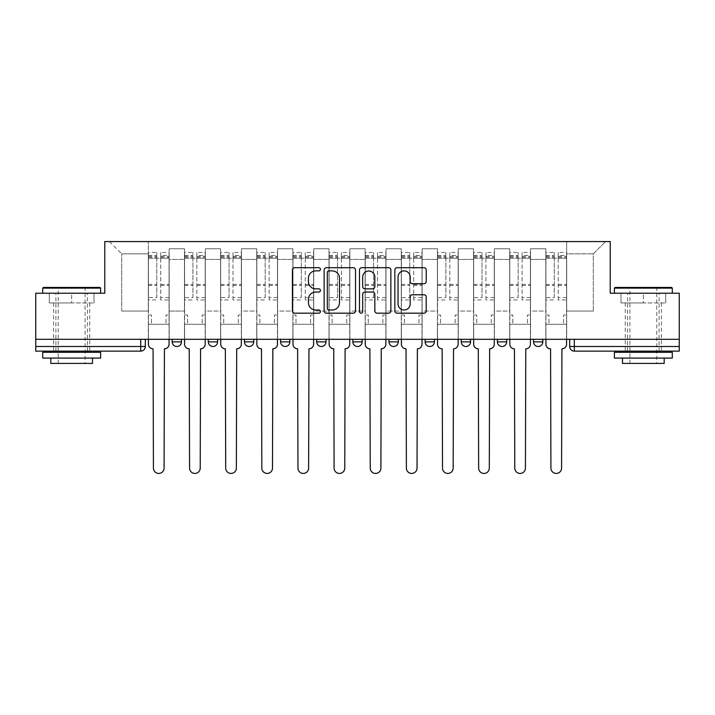 <?xml version="1.0" encoding="UTF-8"?>
<svg xmlns="http://www.w3.org/2000/svg" width="715" height="715" viewBox="0 0 715 715"><rect width="100%" height="100%" fill="white"/><g stroke="black" fill="none" stroke-linecap="round" stroke-linejoin="round"><path stroke-width="0.54" stroke-dasharray="3.58 2.68" d="M320.436 269.296A1.591 1.591 0 0 0 318.845 267.705L294.687 267.705A2.27 2.27 0 0 0 292.417 269.975L292.417 310.9A2.27 2.27 0 0 0 294.687 313.179L318.845 313.179A1.591 1.591 0 0 0 320.436 311.588A1.591 1.591 0 0 0 318.845 309.997L315.717 309.997A7.275 7.275 0 0 1 308.442 302.722L308.442 299.308A7.275 7.275 0 0 1 315.717 292.033L318.845 292.033A1.591 1.591 0 0 0 320.436 290.442A1.591 1.591 0 0 0 318.845 288.851L315.717 288.851A7.275 7.275 0 0 1 308.442 281.576L308.442 278.162A7.275 7.275 0 0 1 315.717 270.887L318.845 270.887A1.591 1.591 0 0 0 320.436 269.296M533.551 339.312L542.81 339.312L542.81 341.868A4.63 4.63 0 0 1 538.181 346.498A4.63 4.63 0 0 1 533.551 341.868L533.551 339.312L542.81 339.312M497.408 339.312L506.676 339.312L497.408 339.312L497.408 341.868A4.63 4.63 0 0 0 502.046 346.498A4.63 4.63 0 0 0 506.676 341.868L497.408 341.868M470.542 339.312L461.273 339.312L470.542 339.312L470.542 341.868A4.63 4.63 0 0 1 465.912 346.498A4.63 4.63 0 0 1 461.273 341.868L470.542 341.868M425.139 339.312L434.407 339.312L425.139 339.312L425.139 341.868A4.63 4.63 0 0 0 429.769 346.498A4.63 4.63 0 0 0 434.407 341.868L425.139 341.868M389.005 339.312L398.273 339.312L389.005 339.312M352.87 339.312L362.13 339.312L352.87 339.312M316.727 339.312L325.995 339.312L316.727 339.312L316.727 341.868L325.995 341.868M289.861 339.312L280.593 339.312L289.861 339.312L289.861 341.868A4.63 4.63 0 0 1 285.231 346.498A4.63 4.63 0 0 1 280.593 341.868L289.861 341.868M244.458 339.312L253.727 339.312L253.727 341.868L244.458 341.868L244.458 339.312L253.727 339.312M208.324 339.312L217.592 339.312L208.324 339.312L208.324 341.868L217.592 341.868A4.63 4.63 0 0 1 212.954 346.498M172.19 339.312L181.449 339.312L172.19 339.312L172.19 341.868L181.449 341.868A4.63 4.63 0 0 1 176.82 346.498M71.652 351.128L89.724 351.128L71.652 351.128M71.652 302.945L49.299 302.945L94.005 302.945L71.652 302.945L71.652 293.221L94.005 293.221L49.299 293.221L100.609 293.221L42.703 293.221L71.652 293.221L71.652 302.945M643.348 351.128L625.276 351.128L643.348 351.128M643.348 302.945L620.995 302.945L665.701 302.945L643.348 302.945L643.348 293.221L665.701 293.221L620.995 293.221L672.297 293.221L614.391 293.221L643.348 293.221L643.348 302.945M679.25 339.312L35.75 339.312L35.75 293.221L104.783 293.221L104.783 241.563L610.217 241.563L610.217 293.221L679.25 293.221L679.25 346.498L569.685 346.498A4.63 4.63 0 0 0 574.315 351.128L679.25 351.128L679.25 346.498M35.75 339.312L140.685 339.312L35.75 339.312L35.75 351.128L140.685 351.128L140.685 346.498L35.75 346.498M169.178 259.402L169.178 311.052L169.178 259.402L184.461 259.402L184.461 248.749L184.461 311.052L184.461 259.402L169.178 259.402M169.178 339.312L169.178 248.749L184.461 248.749L169.178 248.749L169.178 339.312L169.178 324.261L148.327 324.261L169.178 324.261L169.178 339.312L148.327 339.312L148.327 241.563L566.673 241.563L109.413 241.563L148.327 241.563L148.327 311.052L148.327 253.843L121.693 253.843L148.327 253.843L148.327 241.563L148.327 339.312L148.327 324.261L148.327 339.312L169.178 339.312M184.461 339.312L184.461 248.749L169.178 248.749L184.461 248.749L184.461 339.312L184.461 324.261L205.312 324.261L184.461 324.261L184.461 339.312L205.312 339.312L205.312 248.749L205.312 259.402L205.312 248.749L220.604 248.749L220.604 259.402L220.604 248.749L205.312 248.749L205.312 339.312L205.312 324.261L205.312 339.312L184.461 339.312M205.312 311.052L205.312 259.402L205.312 311.052L220.604 311.052L220.604 259.402L220.604 311.052L205.312 311.052M220.604 339.312L220.604 248.749L205.312 248.749L220.604 248.749L220.604 339.312L220.604 324.261L241.447 324.261L220.604 324.261L220.604 339.312L241.447 339.312L241.447 248.749L241.447 259.402L241.447 248.749L256.739 248.749L256.739 259.402L256.739 248.749L241.447 248.749L241.447 339.312L241.447 324.261L241.447 339.312L220.604 339.312M241.447 311.052L241.447 259.402L241.447 311.052L256.739 311.052L256.739 259.402L256.739 311.052L241.447 311.052M256.739 339.312L256.739 248.749L241.447 248.749L256.739 248.749L256.739 339.312L256.739 324.261L277.581 324.261L256.739 324.261L256.739 339.312L277.581 339.312L277.581 248.749L277.581 259.402L277.581 248.749L292.873 248.749L292.873 259.402L292.873 248.749L277.581 248.749L277.581 339.312L277.581 324.261L277.581 339.312L256.739 339.312M277.581 311.052L277.581 259.402L277.581 311.052L292.873 311.052L292.873 259.402L292.873 311.052L277.581 311.052M292.873 339.312L292.873 248.749L277.581 248.749L292.873 248.749L292.873 339.312L292.873 324.261L313.724 324.261L292.873 324.261L292.873 339.312L313.724 339.312L313.724 248.749L313.724 259.402L313.724 248.749L329.007 248.749L329.007 259.402L329.007 248.749L313.724 248.749L313.724 339.312L313.724 324.261L313.724 339.312L292.873 339.312M313.724 311.052L313.724 259.402L313.724 311.052L329.007 311.052L329.007 259.402L329.007 311.052L313.724 311.052M329.007 339.312L329.007 248.749L313.724 248.749L329.007 248.749L329.007 339.312L329.007 324.261L349.858 324.261L329.007 324.261L329.007 339.312L349.858 339.312L349.858 248.749L349.858 259.402L349.858 248.749L365.142 248.749L365.142 259.402L365.142 248.749L349.858 248.749L349.858 339.312L349.858 324.261L349.858 339.312L329.007 339.312M349.858 311.052L349.858 259.402L349.858 311.052L365.142 311.052L365.142 259.402L365.142 311.052L349.858 311.052M365.142 339.312L365.142 248.749L349.858 248.749L365.142 248.749L365.142 339.312L365.142 324.261L385.993 324.261L365.142 324.261L365.142 339.312L385.993 339.312L385.993 248.749L385.993 259.402L385.993 248.749L401.276 248.749L401.276 259.402L401.276 248.749L385.993 248.749L385.993 339.312L385.993 324.261L385.993 339.312L365.142 339.312M385.993 311.052L385.993 259.402L385.993 311.052L401.276 311.052L401.276 259.402L401.276 311.052L385.993 311.052M401.276 339.312L401.276 248.749L385.993 248.749L401.276 248.749L401.276 339.312L401.276 324.261L422.127 324.261L401.276 324.261L401.276 339.312L422.127 339.312L422.127 248.749L422.127 259.402L422.127 248.749L437.419 248.749L437.419 259.402L437.419 248.749L422.127 248.749L422.127 339.312L422.127 324.261L422.127 339.312L401.276 339.312M422.127 311.052L422.127 259.402L422.127 311.052L437.419 311.052L437.419 259.402L437.419 311.052L422.127 311.052M437.419 339.312L437.419 248.749L422.127 248.749L437.419 248.749L437.419 339.312L437.419 324.261L458.261 324.261L437.419 324.261L437.419 339.312L458.261 339.312L458.261 248.749L458.261 259.402L458.261 248.749L473.553 248.749L473.553 259.402L473.553 248.749L458.261 248.749L458.261 339.312L458.261 324.261L458.261 339.312L437.419 339.312M458.261 311.052L458.261 259.402L458.261 311.052L473.553 311.052L473.553 259.402L473.553 311.052L458.261 311.052M473.553 339.312L473.553 248.749L458.261 248.749L473.553 248.749L473.553 339.312L473.553 324.261L494.396 324.261L473.553 324.261L473.553 339.312L494.396 339.312L494.396 248.749L494.396 259.402L494.396 248.749L509.688 248.749L509.688 259.402L509.688 248.749L494.396 248.749L494.396 339.312L494.396 324.261L494.396 339.312L473.553 339.312M494.396 311.052L494.396 259.402L494.396 311.052L509.688 311.052L509.688 259.402L509.688 311.052L494.396 311.052M509.688 339.312L509.688 248.749L494.396 248.749L509.688 248.749L509.688 339.312L509.688 324.261L530.539 324.261L509.688 324.261L509.688 339.312L530.539 339.312L530.539 248.749L530.539 259.402L530.539 248.749L545.822 248.749L545.822 259.402L545.822 248.749L530.539 248.749L530.539 339.312L530.539 324.261L530.539 339.312L509.688 339.312M530.539 311.052L530.539 259.402L530.539 311.052L545.822 311.052L545.822 259.402L545.822 311.052L530.539 311.052M545.822 339.312L545.822 248.749L530.539 248.749L545.822 248.749L545.822 339.312L545.822 324.261L566.673 324.261L545.822 324.261L545.822 339.312L566.673 339.312L566.673 241.563L605.587 241.563L566.673 241.563L566.673 253.843L593.307 253.843L566.673 253.843L566.673 311.052L566.673 241.563L566.673 339.312L545.822 339.312L566.673 339.312L566.673 324.261L566.673 339.312L545.822 339.312M169.178 311.052L184.461 311.052L169.178 311.052M121.693 311.052L121.693 253.843L121.693 311.052L148.327 311.052L121.693 311.052M593.307 311.052L593.307 253.843L605.587 241.563L593.307 253.843L593.307 311.052L566.673 311.052L593.307 311.052M574.315 339.312L569.685 339.312L574.315 339.312L574.315 351.128M140.685 339.312L145.315 339.312L140.685 339.312L140.685 346.498L145.315 346.498M362.13 341.868L352.87 341.868A4.63 4.63 0 0 0 357.5 346.498M398.273 341.868A4.63 4.63 0 0 1 393.634 346.498A4.63 4.63 0 0 1 389.005 341.868L398.273 341.868M109.413 241.563L121.693 253.843L109.413 241.563M94.005 302.945L94.005 293.221L94.005 302.945M49.299 302.945L49.299 293.221L49.299 302.945M665.701 302.945L665.701 293.221L665.701 302.945M620.995 302.945L620.995 293.221L620.995 302.945M355.507 310.9L355.507 269.975A2.27 2.27 0 0 0 353.237 267.705L326.406 267.705A2.27 2.27 0 0 0 324.136 269.975L324.136 310.9A2.27 2.27 0 0 0 326.406 313.179L353.237 313.179A2.27 2.27 0 0 0 355.507 310.9M328.909 270.887A1.591 1.591 0 0 0 327.318 272.478L327.318 308.406A1.591 1.591 0 0 0 328.909 309.997L332.207 309.997A7.275 7.275 0 0 0 339.482 302.722L339.482 278.162A7.275 7.275 0 0 0 332.207 270.887L328.909 270.887M361.763 267.705L388.594 267.705A2.27 2.27 0 0 1 390.864 269.975L390.864 310.9A2.27 2.27 0 0 1 388.594 313.179L377.109 313.179A2.27 2.27 0 0 1 374.839 310.9L374.839 294.303A2.27 2.27 0 0 0 372.56 292.033L364.945 292.033A2.27 2.27 0 0 0 362.675 294.303L362.675 311.588A1.591 1.591 0 0 1 361.084 313.179A1.591 1.591 0 0 1 359.493 311.588L359.493 269.975A2.27 2.27 0 0 1 361.763 267.705M374.839 277.08A6.086 6.086 0 0 0 368.752 271.003A6.086 6.086 0 0 0 362.675 277.08L362.675 286.572A2.27 2.27 0 0 0 364.945 288.851L372.56 288.851A2.27 2.27 0 0 0 374.839 286.572L374.839 277.08M412.466 283.73L423.95 283.73A2.27 2.27 0 0 0 426.22 281.46L426.22 269.975A2.27 2.27 0 0 0 423.95 267.705L397.12 267.705A2.27 2.27 0 0 0 394.85 269.975L394.85 310.9A2.27 2.27 0 0 0 397.12 313.179L423.95 313.179A2.27 2.27 0 0 0 426.22 310.9L426.22 297.038A2.27 2.27 0 0 0 423.95 294.759L412.466 294.759A2.27 2.27 0 0 0 410.195 297.038L410.195 303.911A6.086 6.086 0 0 1 404.109 309.997A6.086 6.086 0 0 1 398.032 303.911L398.032 276.964A6.086 6.086 0 0 1 404.109 270.887A6.086 6.086 0 0 1 410.195 276.964L410.195 281.46A2.27 2.27 0 0 0 412.466 283.73M164.423 348.813L164.084 468.111A5.327 5.327 0 0 1 158.748 473.437A5.327 5.327 0 0 1 153.421 468.111L153.073 348.813A4.63 4.63 0 0 1 148.443 344.183L148.443 255.461L148.443 297.574L156.782 297.574L156.782 255.461L156.782 258.24L169.062 258.24L169.062 255.461L169.062 299.934L169.062 252.449L169.062 344.183A4.63 4.63 0 0 1 164.423 348.813M169.062 339.312L169.062 324.261L166.05 324.261L169.062 324.261L169.062 314.993L166.05 314.993L166.05 324.261L166.05 314.993L169.062 314.993L169.062 258.24L160.723 258.24L160.723 255.461L169.062 255.461M148.443 339.312L148.443 314.993L151.455 314.993L151.455 324.261L148.443 324.261L151.455 324.261L151.455 314.993L148.443 314.993L148.443 258.24L160.723 258.24L160.723 252.449L169.062 252.449M169.062 297.574L160.723 297.574L160.723 255.461M160.723 297.574L160.723 299.934L169.062 299.934M160.723 299.934L160.723 252.449M156.782 297.574L156.782 252.449L156.782 258.24L148.443 258.24L148.443 252.449L156.782 252.449M148.443 297.574L148.443 299.934L156.782 299.934M148.443 299.934L148.443 252.449M200.566 348.813L200.218 468.111A5.327 5.327 0 0 1 194.891 473.437A5.327 5.327 0 0 1 189.564 468.111L189.216 348.813A4.63 4.63 0 0 1 184.577 344.183L184.577 255.461L184.577 297.574L192.916 297.574L192.916 255.461L192.916 258.24L205.196 258.24L205.196 255.461L205.196 299.934L205.196 252.449L205.196 344.183A4.63 4.63 0 0 1 200.566 348.813M205.196 339.312L205.196 324.261L202.184 324.261L205.196 324.261L205.196 314.993L202.184 314.993L202.184 324.261L202.184 314.993L205.196 314.993L205.196 258.24L196.857 258.24L196.857 255.461L205.196 255.461M184.577 339.312L184.577 314.993L187.589 314.993L187.589 324.261L184.577 324.261L187.589 324.261L187.589 314.993L184.577 314.993L184.577 258.24L196.857 258.24L196.857 252.449L205.196 252.449M205.196 297.574L196.857 297.574L196.857 255.461M196.857 297.574L196.857 299.934L205.196 299.934M196.857 299.934L196.857 252.449M192.916 297.574L192.916 252.449L192.916 258.24L184.577 258.24L184.577 252.449L192.916 252.449M184.577 297.574L184.577 299.934L192.916 299.934M184.577 299.934L184.577 252.449M236.701 348.813L236.352 468.111A5.327 5.327 0 0 1 231.025 473.437A5.327 5.327 0 0 1 225.699 468.111L225.35 348.813A4.63 4.63 0 0 1 220.712 344.183L220.712 255.461L220.712 297.574L229.059 297.574L229.059 255.461L229.059 258.24L241.33 258.24L241.33 255.461L241.33 299.934L241.33 252.449L241.33 344.183A4.63 4.63 0 0 1 236.701 348.813M241.33 339.312L241.33 324.261L238.318 324.261L241.33 324.261L241.33 314.993L238.318 314.993L238.318 324.261L238.318 314.993L241.33 314.993L241.33 258.24L232.992 258.24L232.992 255.461L241.33 255.461M220.712 339.312L220.712 314.993L223.724 314.993L223.724 324.261L220.712 324.261L223.724 324.261L223.724 314.993L220.712 314.993L220.712 258.24L232.992 258.24L232.992 252.449L241.33 252.449M241.33 297.574L232.992 297.574L232.992 255.461M232.992 297.574L232.992 299.934L241.33 299.934M232.992 299.934L232.992 252.449M229.059 297.574L229.059 252.449L229.059 258.24L220.712 258.24L220.712 252.449L229.059 252.449M220.712 297.574L220.712 299.934L229.059 299.934M220.712 299.934L220.712 252.449M99.912 287.43L43.392 287.43M42.703 288.127L100.609 288.127M42.703 358.081L100.609 358.081M42.703 352.289L100.609 352.289M50.81 363.408L92.503 363.408M71.652 288.127L85.094 288.127L71.652 288.127M671.608 287.43L615.088 287.43M614.391 288.127L672.297 288.127M614.391 358.081L672.297 358.081M614.391 352.289L672.297 352.289M622.497 363.408L664.19 363.408M643.348 288.127L656.781 288.127L643.348 288.127M272.835 348.813L272.487 468.111A5.327 5.327 0 0 1 267.16 473.437A5.327 5.327 0 0 1 261.833 468.111L261.484 348.813A4.63 4.63 0 0 1 256.855 344.183L256.855 255.461L256.855 297.574L265.194 297.574L265.194 255.461L265.194 258.24L277.465 258.24L277.465 255.461L277.465 299.934L277.465 252.449L277.465 344.183A4.63 4.63 0 0 1 272.835 348.813M277.465 339.312L277.465 324.261L274.453 324.261L277.465 324.261L277.465 314.993L274.453 314.993L274.453 324.261L274.453 314.993L277.465 314.993L277.465 258.24L269.126 258.24L269.126 255.461L277.465 255.461M256.855 339.312L256.855 314.993L259.867 314.993L259.867 324.261L256.855 324.261L259.867 324.261L259.867 314.993L256.855 314.993L256.855 258.24L269.126 258.24L269.126 252.449L277.465 252.449M277.465 297.574L269.126 297.574L269.126 255.461M269.126 297.574L269.126 299.934L277.465 299.934M269.126 299.934L269.126 252.449M265.194 297.574L265.194 252.449L265.194 258.24L256.855 258.24L256.855 252.449L265.194 252.449M256.855 297.574L256.855 299.934L265.194 299.934M256.855 299.934L256.855 252.449M308.969 348.813L308.621 468.111A5.327 5.327 0 0 1 303.294 473.437A5.327 5.327 0 0 1 297.967 468.111L297.619 348.813A4.63 4.63 0 0 1 292.989 344.183L292.989 255.461L292.989 297.574L301.328 297.574L301.328 255.461L301.328 258.24L313.608 258.24L313.608 255.461L313.608 299.934L313.608 252.449L313.608 344.183A4.63 4.63 0 0 1 308.969 348.813M313.608 339.312L313.608 324.261L310.596 324.261L313.608 324.261L313.608 314.993L310.596 314.993L310.596 324.261L310.596 314.993L313.608 314.993L313.608 258.24L305.269 258.24L305.269 255.461L313.608 255.461M292.989 339.312L292.989 314.993L296.001 314.993L296.001 324.261L292.989 324.261L296.001 324.261L296.001 314.993L292.989 314.993L292.989 258.24L305.269 258.24L305.269 252.449L313.608 252.449M313.608 297.574L305.269 297.574L305.269 255.461M305.269 297.574L305.269 299.934L313.608 299.934M305.269 299.934L305.269 252.449M301.328 297.574L301.328 252.449L301.328 258.24L292.989 258.24L292.989 252.449L301.328 252.449M292.989 297.574L292.989 299.934L301.328 299.934M292.989 299.934L292.989 252.449M345.104 348.813L344.764 468.111A5.327 5.327 0 0 1 339.428 473.437A5.327 5.327 0 0 1 334.102 468.111L333.753 348.813A4.63 4.63 0 0 1 329.123 344.183L329.123 255.461L329.123 297.574L337.462 297.574L337.462 255.461L337.462 258.24L349.742 258.24L349.742 255.461L349.742 299.934L349.742 252.449L349.742 344.183A4.63 4.63 0 0 1 345.104 348.813M349.742 339.312L349.742 324.261L346.73 324.261L349.742 324.261L349.742 314.993L346.73 314.993L346.73 324.261L346.73 314.993L349.742 314.993L349.742 258.24L341.404 258.24L341.404 255.461L349.742 255.461M329.123 339.312L329.123 314.993L332.135 314.993L332.135 324.261L329.123 324.261L332.135 324.261L332.135 314.993L329.123 314.993L329.123 258.24L341.404 258.24L341.404 252.449L349.742 252.449M349.742 297.574L341.404 297.574L341.404 255.461M341.404 297.574L341.404 299.934L349.742 299.934M341.404 299.934L341.404 252.449M337.462 297.574L337.462 252.449L337.462 258.24L329.123 258.24L329.123 252.449L337.462 252.449M329.123 297.574L329.123 299.934L337.462 299.934M329.123 299.934L329.123 252.449M381.247 348.813L380.898 468.111A5.327 5.327 0 0 1 375.572 473.437A5.327 5.327 0 0 1 370.236 468.111L369.896 348.813A4.63 4.63 0 0 1 365.258 344.183L365.258 255.461L365.258 297.574L373.596 297.574L373.596 255.461L373.596 258.24L385.877 258.24L385.877 255.461L385.877 299.934L385.877 252.449L385.877 344.183A4.63 4.63 0 0 1 381.247 348.813M385.877 339.312L385.877 324.261L382.865 324.261L385.877 324.261L385.877 314.993L382.865 314.993L382.865 324.261L382.865 314.993L385.877 314.993L385.877 258.24L377.538 258.24L377.538 255.461L385.877 255.461M365.258 339.312L365.258 314.993L368.27 314.993L368.27 324.261L365.258 324.261L368.27 324.261L368.27 314.993L365.258 314.993L365.258 258.24L377.538 258.24L377.538 252.449L385.877 252.449M385.877 297.574L377.538 297.574L377.538 255.461M377.538 297.574L377.538 299.934L385.877 299.934M377.538 299.934L377.538 252.449M373.596 297.574L373.596 252.449L373.596 258.24L365.258 258.24L365.258 252.449L373.596 252.449M365.258 297.574L365.258 299.934L373.596 299.934M365.258 299.934L365.258 252.449M417.381 348.813L417.033 468.111A5.327 5.327 0 0 1 411.706 473.437A5.327 5.327 0 0 1 406.379 468.111L406.031 348.813A4.63 4.63 0 0 1 401.392 344.183L401.392 255.461L401.392 297.574L409.731 297.574L409.731 255.461L409.731 258.24L422.011 258.24L422.011 255.461L422.011 299.934L422.011 252.449L422.011 344.183A4.63 4.63 0 0 1 417.381 348.813M422.011 339.312L422.011 324.261L418.999 324.261L422.011 324.261L422.011 314.993L418.999 314.993L418.999 324.261L418.999 314.993L422.011 314.993L422.011 258.24L413.672 258.24L413.672 255.461L422.011 255.461M401.392 339.312L401.392 314.993L404.404 314.993L404.404 324.261L401.392 324.261L404.404 324.261L404.404 314.993L401.392 314.993L401.392 258.24L413.672 258.24L413.672 252.449L422.011 252.449M422.011 297.574L413.672 297.574L413.672 255.461M413.672 297.574L413.672 299.934L422.011 299.934M413.672 299.934L413.672 252.449M409.731 297.574L409.731 252.449L409.731 258.24L401.392 258.24L401.392 252.449L409.731 252.449M401.392 297.574L401.392 299.934L409.731 299.934M401.392 299.934L401.392 252.449M453.516 348.813L453.167 468.111A5.327 5.327 0 0 1 447.84 473.437A5.327 5.327 0 0 1 442.514 468.111L442.165 348.813A4.63 4.63 0 0 1 437.535 344.183L437.535 255.461L437.535 297.574L445.874 297.574L445.874 255.461L445.874 258.24L458.145 258.24L458.145 255.461L458.145 299.934L458.145 252.449L458.145 344.183A4.63 4.63 0 0 1 453.516 348.813M458.145 339.312L458.145 324.261L455.133 324.261L458.145 324.261L458.145 314.993L455.133 314.993L455.133 324.261L455.133 314.993L458.145 314.993L458.145 258.24L449.806 258.24L449.806 255.461L458.145 255.461M437.535 339.312L437.535 314.993L440.547 314.993L440.547 324.261L437.535 324.261L440.547 324.261L440.547 314.993L437.535 314.993L437.535 258.24L449.806 258.24L449.806 252.449L458.145 252.449M458.145 297.574L449.806 297.574L449.806 255.461M449.806 297.574L449.806 299.934L458.145 299.934M449.806 299.934L449.806 252.449M445.874 297.574L445.874 252.449L445.874 258.24L437.535 258.24L437.535 252.449L445.874 252.449M437.535 297.574L437.535 299.934L445.874 299.934M437.535 299.934L437.535 252.449M489.65 348.813L489.301 468.111A5.327 5.327 0 0 1 483.975 473.437A5.327 5.327 0 0 1 478.648 468.111L478.299 348.813A4.63 4.63 0 0 1 473.67 344.183L473.67 255.461L473.67 297.574L482.008 297.574L482.008 255.461L482.008 258.24L494.288 258.24L494.288 255.461L494.288 299.934L494.288 252.449L494.288 344.183A4.63 4.63 0 0 1 489.65 348.813M494.288 339.312L494.288 324.261L491.276 324.261L494.288 324.261L494.288 314.993L491.276 314.993L491.276 324.261L491.276 314.993L494.288 314.993L494.288 258.24L485.941 258.24L485.941 255.461L494.288 255.461M473.67 339.312L473.67 314.993L476.682 314.993L476.682 324.261L473.67 324.261L476.682 324.261L476.682 314.993L473.67 314.993L473.67 258.24L485.941 258.24L485.941 252.449L494.288 252.449M494.288 297.574L485.941 297.574L485.941 255.461M485.941 297.574L485.941 299.934L494.288 299.934M485.941 299.934L485.941 252.449M482.008 297.574L482.008 252.449L482.008 258.24L473.67 258.24L473.67 252.449L482.008 252.449M473.67 297.574L473.67 299.934L482.008 299.934M473.67 299.934L473.67 252.449M525.784 348.813L525.436 468.111A5.327 5.327 0 0 1 520.109 473.437A5.327 5.327 0 0 1 514.782 468.111L514.434 348.813A4.63 4.63 0 0 1 509.804 344.183L509.804 255.461L509.804 297.574L518.143 297.574L518.143 255.461L518.143 258.24L530.423 258.24L530.423 255.461L530.423 299.934L530.423 252.449L530.423 344.183A4.63 4.63 0 0 1 525.784 348.813M530.423 339.312L530.423 324.261L527.411 324.261L530.423 324.261L530.423 314.993L527.411 314.993L527.411 324.261L527.411 314.993L530.423 314.993L530.423 258.24L522.084 258.24L522.084 255.461L530.423 255.461M509.804 339.312L509.804 314.993L512.816 314.993L512.816 324.261L509.804 324.261L512.816 324.261L512.816 314.993L509.804 314.993L509.804 258.24L522.084 258.24L522.084 252.449L530.423 252.449M530.423 297.574L522.084 297.574L522.084 255.461M522.084 297.574L522.084 299.934L530.423 299.934M522.084 299.934L522.084 252.449M518.143 297.574L518.143 252.449L518.143 258.24L509.804 258.24L509.804 252.449L518.143 252.449M509.804 297.574L509.804 299.934L518.143 299.934M509.804 299.934L509.804 252.449M561.927 348.813L561.579 468.111A5.327 5.327 0 0 1 556.252 473.437A5.327 5.327 0 0 1 550.916 468.111L550.577 348.813A4.63 4.63 0 0 1 545.938 344.183L545.938 255.461L545.938 297.574L554.277 297.574L554.277 255.461L554.277 258.24L566.557 258.24L566.557 255.461L566.557 299.934L566.557 252.449L566.557 344.183A4.63 4.63 0 0 1 561.927 348.813M566.557 339.312L566.557 324.261L563.545 324.261L566.557 324.261L566.557 314.993L563.545 314.993L563.545 324.261L563.545 314.993L566.557 314.993L566.557 258.24L558.218 258.24L558.218 255.461L566.557 255.461M545.938 339.312L545.938 314.993L548.95 314.993L548.95 324.261L545.938 324.261L548.95 324.261L548.95 314.993L545.938 314.993L545.938 258.24L558.218 258.24L558.218 252.449L566.557 252.449M566.557 297.574L558.218 297.574L558.218 255.461M558.218 297.574L558.218 299.934L566.557 299.934M558.218 299.934L558.218 252.449M554.277 297.574L554.277 252.449L554.277 258.24L545.938 258.24L545.938 252.449L554.277 252.449M545.938 297.574L545.938 299.934L554.277 299.934M545.938 299.934L545.938 252.449M542.81 341.868L533.551 341.868M545.822 259.402L530.539 259.402L545.822 259.402M509.688 259.402L494.396 259.402L509.688 259.402M473.553 259.402L458.261 259.402L473.553 259.402M437.419 259.402L422.127 259.402L437.419 259.402M401.276 259.402L385.993 259.402L401.276 259.402M365.142 259.402L349.858 259.402L365.142 259.402M329.007 259.402L313.724 259.402L329.007 259.402M292.873 259.402L277.581 259.402L292.873 259.402M256.739 259.402L241.447 259.402L256.739 259.402M220.604 259.402L205.312 259.402L220.604 259.402M160.723 257.311L169.062 257.311M160.723 285.41L169.062 285.41M160.723 284.409L169.062 284.409M160.723 256.31L169.062 256.31M148.443 257.311L156.782 257.311M148.443 285.41L156.782 285.41M148.443 284.409L156.782 284.409M148.443 256.31L156.782 256.31M196.857 257.311L205.196 257.311M196.857 285.41L205.196 285.41M196.857 284.409L205.196 284.409M196.857 256.31L205.196 256.31M184.577 257.311L192.916 257.311M184.577 285.41L192.916 285.41M184.577 284.409L192.916 284.409M184.577 256.31L192.916 256.31M232.992 257.311L241.33 257.311M232.992 285.41L241.33 285.41M232.992 284.409L241.33 284.409M232.992 256.31L241.33 256.31M220.712 257.311L229.059 257.311M220.712 285.41L229.059 285.41M220.712 284.409L229.059 284.409M220.712 256.31L229.059 256.31M269.126 257.311L277.465 257.311M269.126 285.41L277.465 285.41M269.126 284.409L277.465 284.409M269.126 256.31L277.465 256.31M256.855 257.311L265.194 257.311M256.855 285.41L265.194 285.41M256.855 284.409L265.194 284.409M256.855 256.31L265.194 256.31M305.269 257.311L313.608 257.311M305.269 285.41L313.608 285.41M305.269 284.409L313.608 284.409M305.269 256.31L313.608 256.31M292.989 257.311L301.328 257.311M292.989 285.41L301.328 285.41M292.989 284.409L301.328 284.409M292.989 256.31L301.328 256.31M341.404 257.311L349.742 257.311M341.404 285.41L349.742 285.41M341.404 284.409L349.742 284.409M341.404 256.31L349.742 256.31M329.123 257.311L337.462 257.311M329.123 285.41L337.462 285.41M329.123 284.409L337.462 284.409M329.123 256.31L337.462 256.31M377.538 257.311L385.877 257.311M377.538 285.41L385.877 285.41M377.538 284.409L385.877 284.409M377.538 256.31L385.877 256.31M365.258 257.311L373.596 257.311M365.258 285.41L373.596 285.41M365.258 284.409L373.596 284.409M365.258 256.31L373.596 256.31M413.672 257.311L422.011 257.311M413.672 285.41L422.011 285.41M413.672 284.409L422.011 284.409M413.672 256.31L422.011 256.31M401.392 257.311L409.731 257.311M401.392 285.41L409.731 285.41M401.392 284.409L409.731 284.409M401.392 256.31L409.731 256.31M449.806 257.311L458.145 257.311M449.806 285.41L458.145 285.41M449.806 284.409L458.145 284.409M449.806 256.31L458.145 256.31M437.535 257.311L445.874 257.311M437.535 285.41L445.874 285.41M437.535 284.409L445.874 284.409M437.535 256.31L445.874 256.31M485.941 257.311L494.288 257.311M485.941 285.41L494.288 285.41M485.941 284.409L494.288 284.409M485.941 256.31L494.288 256.31M473.67 257.311L482.008 257.311M473.67 285.41L482.008 285.41M473.67 284.409L482.008 284.409M473.67 256.31L482.008 256.31M522.084 257.311L530.423 257.311M522.084 285.41L530.423 285.41M522.084 284.409L530.423 284.409M522.084 256.31L530.423 256.31M509.804 257.311L518.143 257.311M509.804 285.41L518.143 285.41M509.804 284.409L518.143 284.409M509.804 256.31L518.143 256.31M558.218 257.311L566.557 257.311M558.218 285.41L566.557 285.41M558.218 284.409L566.557 284.409M558.218 256.31L566.557 256.31M545.938 257.311L554.277 257.311M545.938 285.41L554.277 285.41M545.938 284.409L554.277 284.409M545.938 256.31L554.277 256.31M53.589 302.945L53.589 351.128M625.276 302.945L625.276 351.128M661.411 302.945L661.411 351.128M89.724 302.945L89.724 351.128M148.443 255.461L156.782 255.461M184.577 255.461L192.916 255.461M220.712 255.461L229.059 255.461M58.219 363.408L58.219 288.127L57.522 287.43M87.409 351.128L87.409 293.221M55.904 351.128L55.904 293.221M85.782 287.43L85.094 288.127L85.094 363.408M629.906 363.408L629.906 288.127L629.218 287.43M659.096 351.128L659.096 293.221M627.591 351.128L627.591 293.221M657.478 287.43L656.781 288.127L656.781 363.408M256.855 255.461L265.194 255.461M292.989 255.461L301.328 255.461M329.123 255.461L337.462 255.461M365.258 255.461L373.596 255.461M401.392 255.461L409.731 255.461M437.535 255.461L445.874 255.461M473.67 255.461L482.008 255.461M509.804 255.461L518.143 255.461M545.938 255.461L554.277 255.461"/><path stroke-width="1.07" d="M320.436 269.296A1.591 1.591 0 0 0 318.845 267.705L294.687 267.705A2.27 2.27 0 0 0 292.417 269.975L292.417 310.9A2.27 2.27 0 0 0 294.687 313.179L318.845 313.179A1.591 1.591 0 0 0 320.436 311.588A1.591 1.591 0 0 0 318.845 309.997L315.717 309.997A7.275 7.275 0 0 1 308.442 302.722L308.442 299.308A7.275 7.275 0 0 1 315.717 292.033L318.845 292.033A1.591 1.591 0 0 0 320.436 290.442A1.591 1.591 0 0 0 318.845 288.851L315.717 288.851A7.275 7.275 0 0 1 308.442 281.576L308.442 278.162A7.275 7.275 0 0 1 315.717 270.887L318.845 270.887A1.591 1.591 0 0 0 320.436 269.296M461.273 339.312L461.273 341.868L470.542 341.868A4.63 4.63 0 0 1 465.912 346.498A4.63 4.63 0 0 1 461.273 341.868L461.273 339.312M389.005 339.312L389.005 341.868L398.273 341.868A4.63 4.63 0 0 1 393.634 346.498A4.63 4.63 0 0 1 389.005 341.868L389.005 339.312M352.87 339.312L352.87 341.868L362.13 341.868A4.63 4.63 0 0 1 357.5 346.498A4.63 4.63 0 0 1 352.87 341.868L352.87 339.312M280.593 339.312L280.593 341.868L289.861 341.868A4.63 4.63 0 0 1 285.231 346.498A4.63 4.63 0 0 1 280.593 341.868L280.593 339.312M423.95 283.73A2.27 2.27 0 0 0 426.22 281.46L426.22 269.975A2.27 2.27 0 0 0 423.95 267.705L397.12 267.705A2.27 2.27 0 0 0 394.85 269.975L394.85 310.9A2.27 2.27 0 0 0 397.12 313.179L423.95 313.179A2.27 2.27 0 0 0 426.22 310.9L426.22 297.038A2.27 2.27 0 0 0 423.95 294.759L412.466 294.759A2.27 2.27 0 0 0 410.195 297.038L410.195 303.911A6.086 6.086 0 0 1 404.109 309.997A6.086 6.086 0 0 1 398.032 303.911L398.032 276.964A6.086 6.086 0 0 1 404.109 270.887A6.086 6.086 0 0 1 410.195 276.964L410.195 281.46A2.27 2.27 0 0 0 412.466 283.73L423.95 283.73M35.75 339.312L35.75 293.221L104.783 293.221L104.783 241.563L610.217 241.563L610.217 293.221L679.25 293.221L679.25 339.312L35.75 339.312L35.75 346.498L145.315 346.498L145.315 339.312L145.315 346.498A4.63 4.63 0 0 1 140.685 351.128L35.75 351.128L35.75 346.498M355.507 269.975A2.27 2.27 0 0 0 353.237 267.705L326.406 267.705A2.27 2.27 0 0 0 324.136 269.975L324.136 310.9A2.27 2.27 0 0 0 326.406 313.179L353.237 313.179A2.27 2.27 0 0 0 355.507 310.9L355.507 269.975M361.763 267.705L388.594 267.705A2.27 2.27 0 0 1 390.864 269.975L390.864 310.9A2.27 2.27 0 0 1 388.594 313.179L377.109 313.179A2.27 2.27 0 0 1 374.839 310.9L374.839 294.303A2.27 2.27 0 0 0 372.56 292.033L364.945 292.033A2.27 2.27 0 0 0 362.675 294.303L362.675 311.588A1.591 1.591 0 0 1 361.084 313.179A1.591 1.591 0 0 1 359.493 311.588L359.493 269.975A2.27 2.27 0 0 1 361.763 267.705M569.685 339.312L569.685 346.498L679.25 346.498L679.25 351.128L574.315 351.128A4.63 4.63 0 0 1 569.685 346.498L569.685 339.312M679.25 339.312L679.25 346.498M542.81 339.312L542.81 341.868A4.63 4.63 0 0 1 538.181 346.498A4.63 4.63 0 0 1 533.551 341.868L542.81 341.868M533.551 339.312L533.551 341.868M506.676 339.312L506.676 341.868A4.63 4.63 0 0 1 502.046 346.498A4.63 4.63 0 0 1 497.408 341.868L506.676 341.868L506.676 339.312M497.408 339.312L497.408 341.868M470.542 339.312L470.542 341.868M434.407 339.312L434.407 341.868A4.63 4.63 0 0 1 429.769 346.498A4.63 4.63 0 0 1 425.139 341.868L434.407 341.868L434.407 339.312M425.139 339.312L425.139 341.868M398.273 339.312L398.273 341.868L398.273 339.312M362.13 341.868L362.13 339.312L362.13 341.868A4.63 4.63 0 0 1 357.5 346.498M325.995 339.312L325.995 341.868A4.63 4.63 0 0 1 321.366 346.498A4.63 4.63 0 0 1 316.727 341.868A4.63 4.63 0 0 0 321.366 346.498A4.63 4.63 0 0 0 325.995 341.868L325.995 339.312M316.727 339.312L316.727 341.868L325.995 341.868M289.861 339.312L289.861 341.868M253.727 339.312L253.727 341.868A4.63 4.63 0 0 1 249.088 346.498A4.63 4.63 0 0 1 244.458 341.868A4.63 4.63 0 0 0 249.088 346.498A4.63 4.63 0 0 0 253.727 341.868L244.458 341.868L244.458 339.312M208.324 339.312L208.324 341.868L217.592 341.868L217.592 339.312L217.592 341.868A4.63 4.63 0 0 1 212.954 346.498A4.63 4.63 0 0 1 208.324 341.868A4.63 4.63 0 0 0 212.954 346.498M172.19 339.312L172.19 341.868L181.449 341.868L181.449 339.312L181.449 341.868A4.63 4.63 0 0 1 176.82 346.498A4.63 4.63 0 0 1 172.19 341.868A4.63 4.63 0 0 0 176.82 346.498M140.685 339.312L140.685 351.128A4.63 4.63 0 0 0 145.315 346.498M328.909 270.887A1.591 1.591 0 0 0 327.318 272.478L327.318 308.406A1.591 1.591 0 0 0 328.909 309.997L332.207 309.997A7.275 7.275 0 0 0 339.482 302.722L339.482 278.162A7.275 7.275 0 0 0 332.207 270.887L328.909 270.887M374.839 277.08A6.086 6.086 0 0 0 368.752 271.003A6.086 6.086 0 0 0 362.675 277.08L362.675 286.572A2.27 2.27 0 0 0 364.945 288.851L372.56 288.851A2.27 2.27 0 0 0 374.839 286.572L374.839 277.08M148.443 339.312L148.443 344.183A4.63 4.63 0 0 0 153.073 348.813L153.421 468.111A5.327 5.327 0 0 0 158.748 473.437A5.327 5.327 0 0 0 164.084 468.111L164.423 348.813A4.63 4.63 0 0 0 169.062 344.183L169.062 339.312M184.577 339.312L184.577 344.183A4.63 4.63 0 0 0 189.216 348.813L189.564 468.111A5.327 5.327 0 0 0 194.891 473.437A5.327 5.327 0 0 0 200.218 468.111L200.566 348.813A4.63 4.63 0 0 0 205.196 344.183L205.196 339.312M220.712 339.312L220.712 344.183A4.63 4.63 0 0 0 225.35 348.813L225.699 468.111A5.327 5.327 0 0 0 231.025 473.437A5.327 5.327 0 0 0 236.352 468.111L236.701 348.813A4.63 4.63 0 0 0 241.33 344.183L241.33 339.312M42.703 288.127L43.392 287.43L99.912 287.43L100.609 288.127L42.703 288.127L42.703 293.221M100.609 358.081L42.703 358.081L42.703 352.289L100.609 352.289L100.609 358.081M92.503 358.081L92.503 363.408L50.81 363.408L50.81 358.081M614.391 288.127L615.088 287.43L671.608 287.43L672.297 288.127L614.391 288.127L614.391 293.221M672.297 358.081L614.391 358.081L614.391 352.289L672.297 352.289L672.297 358.081M664.19 358.081L664.19 363.408L622.497 363.408L622.497 358.081M256.855 339.312L256.855 344.183A4.63 4.63 0 0 0 261.484 348.813L261.833 468.111A5.327 5.327 0 0 0 267.16 473.437A5.327 5.327 0 0 0 272.487 468.111L272.835 348.813A4.63 4.63 0 0 0 277.465 344.183L277.465 339.312M292.989 339.312L292.989 344.183A4.63 4.63 0 0 0 297.619 348.813L297.967 468.111A5.327 5.327 0 0 0 303.294 473.437A5.327 5.327 0 0 0 308.621 468.111L308.969 348.813A4.63 4.63 0 0 0 313.608 344.183L313.608 339.312M329.123 339.312L329.123 344.183A4.63 4.63 0 0 0 333.753 348.813L334.102 468.111A5.327 5.327 0 0 0 339.428 473.437A5.327 5.327 0 0 0 344.764 468.111L345.104 348.813A4.63 4.63 0 0 0 349.742 344.183L349.742 339.312M365.258 339.312L365.258 344.183A4.63 4.63 0 0 0 369.896 348.813L370.236 468.111A5.327 5.327 0 0 0 375.572 473.437A5.327 5.327 0 0 0 380.898 468.111L381.247 348.813A4.63 4.63 0 0 0 385.877 344.183L385.877 339.312M401.392 339.312L401.392 344.183A4.63 4.63 0 0 0 406.031 348.813L406.379 468.111A5.327 5.327 0 0 0 411.706 473.437A5.327 5.327 0 0 0 417.033 468.111L417.381 348.813A4.63 4.63 0 0 0 422.011 344.183L422.011 339.312M437.535 339.312L437.535 344.183A4.63 4.63 0 0 0 442.165 348.813L442.514 468.111A5.327 5.327 0 0 0 447.84 473.437A5.327 5.327 0 0 0 453.167 468.111L453.516 348.813A4.63 4.63 0 0 0 458.145 344.183L458.145 339.312M473.67 339.312L473.67 344.183A4.63 4.63 0 0 0 478.299 348.813L478.648 468.111A5.327 5.327 0 0 0 483.975 473.437A5.327 5.327 0 0 0 489.301 468.111L489.65 348.813A4.63 4.63 0 0 0 494.288 344.183L494.288 339.312M509.804 339.312L509.804 344.183A4.63 4.63 0 0 0 514.434 348.813L514.782 468.111A5.327 5.327 0 0 0 520.109 473.437A5.327 5.327 0 0 0 525.436 468.111L525.784 348.813A4.63 4.63 0 0 0 530.423 344.183L530.423 339.312M545.938 339.312L545.938 344.183A4.63 4.63 0 0 0 550.577 348.813L550.916 468.111A5.327 5.327 0 0 0 556.252 473.437A5.327 5.327 0 0 0 561.579 468.111L561.927 348.813A4.63 4.63 0 0 0 566.557 344.183L566.557 339.312M574.315 339.312L574.315 351.128M100.609 293.221L100.609 288.127M87.409 352.289L87.409 351.128M55.904 352.289L55.904 351.128M672.297 293.221L672.297 288.127M659.096 352.289L659.096 351.128M627.591 352.289L627.591 351.128"/></g></svg>
